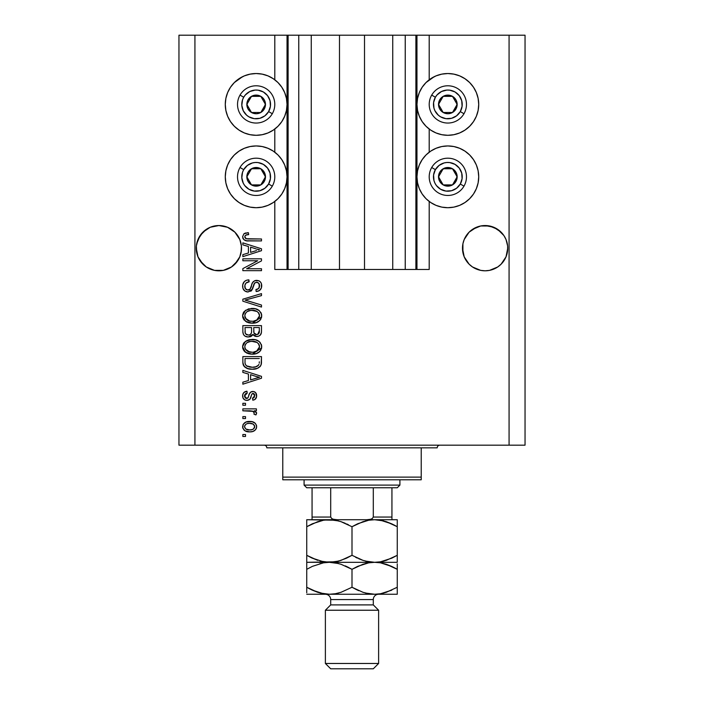 <?xml version="1.0" encoding="UTF-8"?>
<svg xmlns="http://www.w3.org/2000/svg" width="704" height="704" viewBox="0 0 704 704"><rect width="100%" height="100%" fill="white"/><g stroke="black" fill="none" stroke-linecap="round" stroke-linejoin="round"><path stroke-width="1.06" d="M288.024 269.474L274.798 269.474L274.798 201.45L274.798 269.474L287.038 269.474L287.038 35.2L274.798 35.2L274.798 79.79L274.798 35.2L194.929 35.2L194.929 445.174L509.071 445.174L509.071 35.2L416.962 35.2L416.962 269.474L415.897 269.474L415.897 35.2L364.514 35.2L364.514 269.474L339.486 269.474L339.486 35.2L288.103 35.2L288.103 269.474L287.038 269.474L287.038 35.2L288.103 35.2L288.103 269.474L298.76 269.474L298.76 35.2L298.76 269.474L311.265 269.474L311.265 35.2L311.265 269.474L339.486 269.474L339.486 35.2L364.514 35.2L364.514 269.474L392.735 269.474L392.735 35.2L392.735 269.474L405.24 269.474L405.24 35.2L405.24 269.474L415.897 269.474L288.103 269.474M274.798 152.205L274.798 129.043L274.798 152.205M288.024 35.2L194.929 35.2L194.929 445.174L178.957 445.174L178.957 35.2L178.957 445.174L525.043 445.174L509.071 445.174L509.071 35.2L525.043 35.2L525.043 445.174L525.043 35.2L429.202 35.2L429.202 79.79L429.202 35.2L415.897 35.2L415.897 269.474M415.976 35.2L416.962 35.2L416.962 269.474L429.202 269.474L429.202 201.45L429.202 269.474L415.976 269.474M429.202 152.205L429.202 129.043L429.202 152.205M415.897 35.2L288.103 35.2M241.41 250.395L239.8 256.837L237.706 260.744L231.466 266.992L227.55 269.078L223.309 270.371L214.474 270.371L206.316 266.992L202.893 264.176L197.982 256.837L196.698 252.586L196.372 245.96L197.982 239.518L196.698 243.76L200.077 235.602L197.982 239.518L202.893 232.17L200.077 235.602L206.316 229.363L202.893 232.17L210.232 227.269L206.316 229.363L210.232 227.269L218.891 225.544L227.55 227.269L231.466 229.363L227.55 227.269L234.89 232.17L239.8 239.518L241.41 245.96L241.085 252.586L239.8 256.837L234.89 264.176L231.466 266.992L223.309 270.371L214.474 270.371L210.232 269.078L206.316 266.992L200.077 260.744L197.982 256.837L196.266 248.178A22.625 22.625 0 0 1 218.891 225.544A22.625 22.625 0 0 1 241.516 248.178L241.393 250.571M493.768 227.269L489.526 225.984L497.684 229.363L493.768 227.269L501.107 232.17L503.923 235.602L506.018 239.518L507.628 245.96L507.628 250.395L506.018 256.837L501.107 264.176L497.684 266.992L489.526 270.371L485.109 270.802L480.691 270.371L472.534 266.992L469.11 264.176L464.2 256.837L462.484 248.178A22.625 22.625 0 0 1 485.109 225.544A22.625 22.625 0 0 1 507.734 248.178L506.018 256.837L501.107 264.176L497.684 266.992L489.526 270.371L485.109 270.802L480.691 270.371L472.534 266.992L469.11 264.176L464.2 256.837L462.915 252.586L462.915 243.76L464.2 239.518L462.915 243.76L464.2 239.518L469.11 232.17L466.294 235.602L469.11 232.17L476.45 227.269A22.625 22.625 0 0 0 476.423 227.278L472.534 229.363L480.691 225.984L489.526 225.984A22.625 22.625 0 0 0 489.526 225.984L485.109 225.544L493.768 227.269L497.684 229.363A22.625 22.625 0 0 0 497.666 229.346M497.684 229.363L503.923 235.602A22.625 22.625 0 0 0 503.914 235.594M480.726 225.975A22.625 22.625 0 0 0 480.691 225.984L485.109 225.544M462.59 245.96L462.915 243.76M503.923 235.602L506.018 239.518M231.466 229.363L234.89 232.17L239.8 239.518M430.681 78.742L436.022 75.882L441.813 74.131L447.841 73.533A30.879 30.879 0 0 1 478.72 104.421A30.879 30.879 0 0 1 447.841 135.3A30.879 30.879 0 0 1 416.962 104.421A30.879 30.879 0 0 1 447.841 73.533L453.86 74.131L459.659 75.882L464.992 78.742L469.674 82.579L473.519 87.261L476.37 92.602L478.13 98.393L478.72 104.421L478.13 110.44L476.37 116.23L473.519 121.572L469.674 126.254L464.992 130.09L459.659 132.95L453.86 134.702L447.841 135.3L441.813 134.702L436.022 132.95L430.681 130.09L425.999 126.254L422.162 121.572L419.311 116.23L417.551 110.44L416.962 104.421L417.551 98.393L419.311 92.602L422.162 87.261L425.999 82.579L434.174 76.718M447.841 207.706A30.879 30.879 0 0 1 416.962 176.827A30.879 30.879 0 0 1 447.841 145.948L453.86 146.538L459.659 148.298L464.992 151.149L469.674 154.994L473.519 159.667L476.37 165.009L478.13 170.799L478.72 176.827L478.13 182.855L476.37 188.646L473.519 193.987L469.674 198.669L464.992 202.506L459.659 205.357L453.86 207.117L447.841 207.706L441.813 207.117L436.022 205.357L430.681 202.506L425.999 198.669L422.162 193.987L419.311 188.646L417.551 182.855L416.962 176.827L417.551 170.799L419.311 165.009L422.162 159.667L425.999 154.994L430.681 151.149L436.022 148.298L441.813 146.538L447.841 145.948A30.879 30.879 0 0 1 478.72 176.827A30.879 30.879 0 0 1 447.841 207.706L443.81 207.442M239.008 78.742L244.341 75.882L250.14 74.131L256.159 73.533A30.879 30.879 0 0 1 287.038 104.421A30.879 30.879 0 0 1 256.159 135.3A30.879 30.879 0 0 1 225.28 104.421A30.879 30.879 0 0 1 256.159 73.533L262.187 74.131L267.978 75.882L273.319 78.742L278.001 82.579L281.838 87.261L284.689 92.602L286.449 98.393L287.038 104.421L286.449 110.44L284.689 116.23L281.838 121.572L278.001 126.254L273.319 130.09L267.978 132.95L262.187 134.702L256.159 135.3L250.14 134.702L244.341 132.95L239.008 130.09L234.326 126.254L230.481 121.572L227.63 116.23L225.87 110.44L225.28 104.421L225.87 98.393L227.63 92.602L230.481 87.261L234.326 82.579L242.502 76.718M256.159 207.706A30.879 30.879 0 0 1 225.28 176.827A30.879 30.879 0 0 1 256.159 145.948L262.187 146.538L267.978 148.298L273.319 151.149L278.001 154.994L281.838 159.667L284.689 165.009L286.449 170.799L287.038 176.827L286.449 182.855L284.689 188.646L281.838 193.987L278.001 198.669L273.319 202.506L267.978 205.357L262.187 207.117L256.159 207.706L250.14 207.117L244.341 205.357L239.008 202.506L234.326 198.669L230.481 193.987L227.63 188.646L225.87 182.855L225.28 176.827L225.87 170.799L227.63 165.009L230.481 159.667L234.326 154.994L239.008 151.149L244.341 148.298L250.14 146.538L256.159 145.948A30.879 30.879 0 0 1 287.038 176.827A30.879 30.879 0 0 1 256.159 207.706L252.129 207.442M501.107 264.176L497.684 266.992L493.768 269.078L497.684 266.992L501.107 264.176L506.018 256.837L507.302 252.586L506.018 256.837M234.89 264.176L231.466 266.992L227.55 269.078L231.466 266.992L234.89 264.176L239.8 256.837L241.085 252.586L239.8 256.837M242.854 260.762L257.682 260.762L242.854 260.762L242.854 258.826L261.483 258.826L261.483 260.885L246.629 268.743L261.483 268.743L261.483 270.679L242.854 270.679L242.854 268.611L257.682 260.762L242.854 268.611L242.854 270.679L261.483 270.679L261.483 268.743L246.629 268.743L261.483 260.885L261.483 258.826L242.854 258.826L242.854 260.762L242.854 258.826L261.483 258.826L261.483 260.885M248.037 291.984L244.86 291.007L242.915 288.332L242.695 284.865L244.341 281.582L246.453 280.289L248.899 279.875L249.146 281.811L245.986 283.096L244.86 285.41L245.344 288.622L247.632 290.03L250.096 289.098L252.534 282.638L254.707 280.72L258.667 280.729L260.383 281.908L261.43 283.703L261.386 287.98L259.362 290.594L256.159 291.5L255.922 289.564L258.597 288.526L259.547 285.507L258.394 282.902L256.071 282.33L254.214 283.562L251.759 290.312L248.037 291.984L252.49 289.106L254.69 282.911L256.582 282.295C258.597 282.55 259.582 283.73 259.547 285.833C259.459 288.147 258.254 289.388 255.922 289.564L256.159 291.5C259.697 291.218 261.554 289.318 261.73 285.771C261.606 282.445 259.899 280.641 256.626 280.359C253.704 280.685 251.997 282.357 251.504 285.393C251.319 287.91 250.14 289.467 247.975 290.048C245.828 289.775 244.763 288.517 244.79 286.282C244.957 283.554 246.409 282.066 249.146 281.811L248.899 279.875C244.948 280.113 242.854 282.19 242.607 286.114C242.713 289.678 244.517 291.632 248.037 291.984M247.966 300.907L261.483 305.052L261.483 307.058L242.854 301.189L242.854 299.191L261.483 293.621L261.483 295.61L245.027 300.089L261.483 305.052L261.483 307.058L261.483 305.052L245.027 300.089L261.483 295.61L261.483 293.621L242.854 299.191L242.854 301.189L242.854 299.191L261.483 293.621L261.483 295.61L246.708 299.675M242.607 315.814L244.306 311.388L248.574 308.871L255.341 308.774L259.213 310.578L261.527 314.125L261.518 317.504L259.723 320.602L256.318 322.599L251.266 323.18L246.981 322.194L243.338 318.921L242.607 315.814L245.458 321.306L252.146 323.198C257.567 323.338 260.762 320.883 261.73 315.832C260.735 310.675 257.462 308.211 251.926 308.44L245.529 310.323L242.625 315.41M242.607 346.799L244.306 342.364L248.574 339.856L255.341 339.75L259.213 341.554L261.527 345.101L261.518 348.48L259.723 351.578L256.318 353.575L251.266 354.156L246.981 353.179L243.338 349.897L242.607 346.799L245.458 352.282L252.146 354.182C257.567 354.314 260.762 351.859 261.73 346.808C260.735 341.651 257.462 339.187 251.926 339.416L245.529 341.299L242.625 346.394M242.854 372.407L248.415 374.035L242.854 372.407L242.854 370.392L261.483 376.35L261.483 378.233L242.854 384.19L242.854 382.175L248.415 380.547L248.415 374.035L248.415 380.547L242.854 382.175L242.854 384.19L261.483 378.233L261.483 376.35L242.854 370.392L242.854 372.407L242.854 370.392L261.483 376.35L261.483 378.233L242.854 384.19L242.854 382.175M245.511 436.462L242.854 436.462L242.854 434.526L245.511 434.526L245.511 436.462L245.511 434.526L242.854 434.526L242.854 436.462L242.854 434.526L245.511 434.526L245.511 436.462L242.854 436.462L245.511 436.462M270.723 77.185L273.319 78.742M249.77 431.869L244.957 430.804L242.757 427.9L243.214 424.31L246.004 422.022L252.067 421.678L255.306 423.324L256.502 425.445L256.502 427.865L255.332 429.95L252.762 431.482L249.77 431.869C253.669 432.027 255.957 430.294 256.643 426.659C255.939 422.981 253.598 421.247 249.63 421.458C245.67 421.256 243.329 422.99 242.607 426.659C243.338 430.382 245.731 432.115 249.77 431.869L249.762 431.869M245.511 418.554L242.854 418.554L242.854 416.618L245.511 416.618L245.511 418.554L245.511 416.618L242.854 416.618L242.854 418.554L242.854 416.618L245.511 416.618L245.511 418.554L242.854 418.554L245.511 418.554M253.229 411.382L242.854 410.81L242.854 408.874L256.406 408.874L256.406 410.81L254.241 410.81L256.59 412.658L255.922 414.92L253.986 414.198L254.197 412.57L253.502 411.55L249.876 410.81L252.648 411.154L254.223 412.887L253.986 414.198L255.922 414.92L256.643 413.098L254.241 410.81L256.406 410.81L256.406 408.874L242.854 408.874L242.854 410.81L242.854 408.874L256.406 408.874L256.406 410.81M245.511 405.24L242.854 405.24L242.854 403.304L245.511 403.304L245.511 405.24L245.511 403.304L242.854 403.304L242.854 405.24L242.854 403.304L245.511 403.304L245.511 405.24L242.854 405.24L245.511 405.24M246.981 400.4L244.763 399.89L243.021 398.006L242.669 394.944L243.778 392.594L246.963 391.204L247.21 393.14L245.256 393.976L244.543 395.956L245.221 397.892L246.646 398.464L247.958 397.927L249.471 393.756L250.906 391.961L253.59 391.521L255.675 392.709L256.59 396.563L255.077 399.379L252.771 400.162L252.534 398.226L254.153 397.505L254.707 395.815L254.153 393.87L252.833 393.404L251.838 394.161L249.938 399.212L246.981 400.4C249.436 400.189 250.826 398.772 251.152 396.167L251.926 393.994L253.053 393.386L254.707 395.815L252.534 398.226L252.771 400.162C255.306 399.802 256.599 398.332 256.643 395.745C256.608 393.14 255.323 391.706 252.78 391.45C250.342 391.926 248.952 393.501 248.626 396.202L247.878 398.024L246.646 398.464L244.543 395.956L247.21 393.14L246.963 391.204C244.2 391.556 242.748 393.096 242.607 395.824C242.713 398.666 244.165 400.189 246.981 400.4M242.854 362.094C243.61 367.154 246.752 369.521 252.27 369.186L247.632 368.535L243.901 366.089L242.88 362.93L242.854 356.602L261.483 356.602L261.422 363.343L260.559 365.992L257.435 368.324L252.27 369.186C256.238 369.486 259.195 368.034 261.14 364.813L261.483 356.602L242.854 356.602L242.854 362.094L242.854 356.602L261.483 356.602M242.854 331.355C242.88 334.963 244.702 336.838 248.318 336.996L245.089 336.186L243.505 334.629L242.862 331.918L242.854 325.618L261.483 325.618L261.439 332.376L260.33 335.042L258.72 336.142L256.221 336.477L254.074 335.694L252.894 334.435L251.02 336.424L248.318 336.996L252.894 334.435L256.802 336.512C259.908 336.23 261.466 334.532 261.483 331.399L261.483 325.618L242.854 325.618L242.854 331.355L242.854 325.618L261.483 325.618L261.474 331.892M242.854 244.869L248.415 246.488L242.854 244.869L242.854 242.854L261.483 248.802L261.483 250.686L242.854 256.643L242.854 254.637L248.415 253L248.415 246.488L248.415 253L242.854 254.637L242.854 256.643L261.483 250.686L261.483 248.802L242.854 242.854L242.854 244.869L242.854 242.854L261.483 248.802L261.483 250.686L242.854 256.643L242.854 254.637M242.607 236.702L243.927 233.79L248.415 232.69L248.662 234.626L246.206 234.969L245.001 235.893L244.878 237.424L245.626 238.445L248.063 238.973L261.483 238.982L261.483 240.918L246.699 240.777L243.769 239.606L242.607 236.702C243.241 239.888 245.318 241.287 248.838 240.918L261.483 240.918L261.483 238.982L246.198 238.726L244.79 236.79C245.353 235.11 246.646 234.379 248.662 234.626L248.415 232.69L243.927 233.79L242.607 236.702L243.1 238.77M194.929 35.2L178.957 35.2L194.929 35.2M230.481 193.987L227.63 188.646M225.87 182.855L225.28 176.827L225.87 170.799M225.87 110.44L225.28 104.421L225.87 98.393M478.13 170.799L478.72 176.827L478.13 182.855M476.37 188.646L473.519 193.987M459.659 75.882L464.992 78.742M476.37 92.602L478.13 98.393L478.72 104.421L478.13 110.44M242.959 424.829L243.214 424.318M243.214 424.31L244.913 422.558M247.218 421.678L248.406 421.511M249.63 421.458L250.246 421.476M253.018 421.934L253.625 422.162M254.346 422.55L255.306 423.324M256.397 425.084L256.617 426.052M256.617 427.266L256.054 428.982L254.399 430.734M256.502 427.882L256.3 428.481M253.906 431.024L253.326 431.288M251.83 431.702L250.976 431.807M249.146 431.851L247.271 431.649M246.066 431.332L245.59 431.138M244.966 430.813L243.971 430.03M242.889 428.349L242.757 427.909M242.748 427.874L242.642 427.319M253.334 431.279L253.88 431.033M250.457 423.421L249.638 423.394C252.322 423.166 254.012 424.239 254.707 426.615C254.056 429.053 252.366 430.153 249.638 429.933L252.402 429.528M245.934 429.07L249.638 429.933C246.946 430.153 245.247 429.088 244.543 426.712L245.661 428.868M247.465 423.614L248.785 423.421M254.25 425.146L254.531 425.665M253.774 428.701L254.681 426.202L253.194 424.169M253.598 424.459L252.578 423.852M252.894 424.002L249.638 423.394C246.893 423.166 245.203 424.266 244.543 426.712L244.578 427.126M252.146 429.616L253.546 428.903M252.938 429.299L254.426 427.838M245.617 424.494L244.57 426.29M256.203 414.515L255.922 414.92L253.986 414.198L254.223 412.887L253.986 414.198M242.854 410.81L249.876 410.81M245.256 391.653L244.781 391.864M245.282 391.635L246.092 391.38M246.963 391.204L247.21 393.14L246.145 393.395M245.67 393.633L244.614 396.704M246.039 398.385L246.981 398.446M244.543 395.956L245.925 398.35L248.019 397.822M248.873 395.402L249.084 394.759M249.867 392.982L250.51 392.251M249.471 393.756L250.906 391.961L252.78 391.45M251.381 391.714L252.05 391.512M254.373 391.75L255.086 392.154M255.675 398.807L255.094 399.37M254.355 399.775L253.581 400.013M252.771 400.162L252.534 398.226L253.405 398.015M254.162 397.496L254.646 394.988M254.558 394.618L254.153 393.87M253.458 393.439L252.71 393.422M253.053 393.386L251.794 394.24M251.759 394.337L251.442 395.217M251.372 395.446L251.812 394.214M250.906 396.95L250.668 397.672M246.092 400.338L245.652 400.242M244.323 399.617L243.32 398.57M244.367 392.11L243.778 392.594M243.76 399.115L244.746 399.881M251.152 396.167L251.548 394.909M244.578 395.419L244.702 394.891M258.658 377.124L256.018 376.429L259.547 377.291L258.447 377.564M250.598 374.669L256.018 376.429L250.598 374.669L250.598 379.905L250.598 374.669M255.719 378.347L250.598 379.905L259.547 377.291L255.719 378.347L259.547 377.291L258.65 377.124M261.404 363.51L261.325 364.091M260.55 366.01L259.697 366.96M258.606 367.752L257.453 368.315M257.418 368.333L255.746 368.843M254.927 368.993L253.625 369.142M251.284 369.16L250.633 369.116M249.929 369.037L246.655 368.157M247.641 368.535L247.007 368.306M243.901 366.089L243.628 365.649M243.487 365.376L243.206 364.646M243.179 364.584L242.986 363.757M242.968 363.642L242.88 362.947M244.455 366.722L245.098 367.259M261.474 362.49L261.483 361.847M259.239 363.141L259.31 361.803M258.43 365.244L258.94 364.443C257.321 366.573 255.112 367.514 252.296 367.25L256.054 366.749L258.43 365.244L255.587 366.89M246.576 365.878L252.296 367.25L248.829 366.854M247.412 366.362L247.746 366.502C245.766 365.631 244.86 364.082 245.027 361.856L245.027 358.538L259.31 358.538L245.027 358.538L245.027 361.856M245.177 363.546L245.388 364.311M249.41 366.986L250.131 367.11M245.546 364.698L246.77 366.018M246.796 340.542L250.237 339.522M253.695 339.495L255.314 339.75M258.588 341.088L259.213 341.554M259.82 342.109L260.26 342.61M261.677 345.919L261.254 344.274M252.146 354.182L261.642 347.908M250.395 354.086L248.23 353.646M246.998 353.179L246.514 352.95M245.458 352.282L244.825 351.771M244.235 351.182L242.792 348.418M242.774 348.357L242.669 347.741M242.669 345.858L243.346 343.693M243.373 343.649L244.13 342.566M253.836 354.094L254.672 353.98M257.11 353.285L259.142 352.088M259.653 351.648L260.894 350.046M258.658 349.615L259.547 346.826L258.518 343.737L257.022 342.434L251.891 341.352C256.194 341.053 258.746 342.874 259.547 346.826L256.414 351.437L257.682 350.671L253.282 352.202M245.441 349.254L247.878 351.437L252.208 352.246C248.037 352.458 245.564 350.636 244.79 346.782L245.441 349.254L249.638 352.009L248.169 351.56M247.139 342.566L245.414 344.388L244.79 346.782C245.511 343.042 247.878 341.229 251.891 341.352L249.876 341.519M247.113 342.584L250.642 341.414L247.861 342.153M244.939 348.058L245.142 348.656M245.414 344.388L245.142 344.934M261.439 332.402L261.369 332.869M260.902 334.268L260.348 335.034M260.295 335.086L258.738 336.134M258.711 336.142L257.294 336.486M255.631 336.38L254.61 336.01M253.229 334.902L252.894 334.435M252.56 335.069L252.146 335.597M252.138 335.597L251.152 336.354M250.246 336.732L249.726 336.864M247.192 336.917L246.118 336.662M245.934 336.591L245.106 336.195M245.071 336.178L243.514 334.646M242.906 332.473L242.862 331.936M247.764 336.978L248.318 336.996M254.074 335.694L254.566 335.993M251.566 331.126L251.566 331.126C251.724 333.538 250.642 334.849 248.31 335.06C250.642 334.849 251.724 333.538 251.566 331.126L251.566 327.554L251.566 331.126M251.513 332.226L251.557 331.496M246.259 334.541L248.31 335.06L245.511 333.766M259.248 332.112L259.31 330.722C259.6 333.036 258.667 334.321 256.494 334.576L258.438 333.96L259.213 332.455M255.649 334.497L256.494 334.576L253.915 332.878L253.739 327.554L259.31 327.554L259.31 330.722L259.31 327.554L253.739 327.554L253.915 332.878L255.534 334.462M257.787 334.347L259.31 330.722M245.027 327.554L251.566 327.554L245.027 327.554L245.265 333.274L245.027 327.554M245.362 333.494L246.479 334.664L248.679 335.042L250.395 334.453L251.39 332.957M245.098 332.596L245.265 333.274M253.739 330.977L253.774 331.936M254.285 333.626L256.08 334.558M256.494 334.576L257.189 334.514M251.073 308.466L252.78 308.458M253.686 308.519L255.323 308.766M258.588 310.103L259.213 310.578M260.876 312.523L261.254 313.289M261.527 314.125L261.677 314.943M252.146 323.198L261.642 316.932M250.395 323.11L248.23 322.67M246.963 322.186L246.514 321.966M244.235 320.206L242.792 317.442M242.774 317.372L242.669 316.765M242.669 314.882L243.346 312.717M243.373 312.664L244.314 311.379M257.11 322.3L258.597 321.508M259.653 320.663L260.894 319.07M258.658 318.639L259.547 315.841L258.518 312.761L257.022 311.458L251.891 310.376C256.194 310.077 258.746 311.898 259.547 315.841L256.414 320.452L257.682 319.695L253.282 321.218M245.441 318.278L249.638 321.033L248.169 320.584M249.638 321.033L252.208 321.262C248.037 321.473 245.564 319.66 244.79 315.806L246.233 319.29L249.7 321.042M247.139 311.59L245.414 313.412L244.79 315.806C245.511 312.066 247.878 310.253 251.891 310.376L249.876 310.534M247.113 311.608L250.642 310.429L247.861 311.177M244.939 317.082L245.142 317.68M245.414 313.412L245.142 313.958M242.854 301.189L261.483 307.058L242.854 301.189M242.634 285.49L242.607 286.114M242.695 284.865L243.003 283.668M244.341 281.582L245.098 280.966M247.051 280.113L245.793 280.562M246.488 280.28L247.034 280.122M247.632 279.99L248.274 279.91M248.899 279.875L248.706 281.864M247.438 282.163L246.655 282.542M246.629 282.559L245.969 283.105M244.851 285.41L244.825 286.968M244.842 287.135L244.948 287.654M248.767 289.951L249.498 289.634M249.964 289.247L251.064 286.924M253.053 281.908L254.69 280.729M255.033 280.597L255.649 280.447M258.667 280.729L260.251 281.776M259.222 280.993L259.706 281.31M260.999 282.753L261.351 283.492M261.448 283.756L261.712 285.243M261.65 286.889L260.85 289.106M259.362 290.594L258.482 291.042M257.822 291.262L257.312 291.377M256.159 291.5L255.922 289.564M257.514 289.221L258.597 288.534M259.116 287.83L259.248 284.055M257.849 282.559L257.136 282.339M256.907 282.313L256.071 282.33M256.582 282.295L254.69 282.911L254.047 283.932M254.03 283.967L253.739 284.803M253.695 284.926L253.898 284.31M253.282 286.519L253.449 285.868M251.724 290.365L251.293 290.814M251.266 290.84L250.747 291.245M246.919 291.878L247.474 291.949M246.902 291.878L245.854 291.553M243.998 290.259L243.364 289.37M242.678 287.25L242.625 286.669M243.69 282.339L243.302 282.973M253.563 285.419L253.686 284.97M256.626 280.359L256.133 280.386M250.809 287.681L250.518 288.429M261.483 268.743L261.483 270.679L242.854 270.679L242.854 268.611M256.89 249.146L259.547 249.744L258.447 250.017M256.538 250.562L250.598 252.366L250.598 247.13L256.018 248.882L250.598 247.13L250.598 252.366L255.719 250.809M244.165 233.631L244.948 233.235M245.529 233.033L246.092 232.892M248.415 232.69L248.662 234.626L248.037 234.652M247.421 234.714L245.467 235.356M244.79 236.641L244.816 237.169M245.379 238.242L247.069 238.894M248.063 238.973L248.688 238.982M261.483 238.982L261.483 240.918L248.838 240.918M245.485 240.522L244.666 240.214M243.1 238.762L242.854 238.216M247.826 232.698L247.245 232.734M247.148 429.625L250.061 429.924M254.584 427.451L254.681 426.193M245.045 425.119L244.666 425.876M250.562 367.154L251.715 367.242M252.296 367.25L253.246 367.224M256.054 366.749L256.925 366.379M257.259 366.203L257.734 365.886M259.494 347.556L259.512 346.166M259.389 345.506L259.186 344.881M258.887 344.282L258.518 343.737M253.22 341.396L250.642 341.414M245.133 344.951L244.939 345.541M244.79 346.782L244.825 347.424M250.914 352.194L252.745 352.229M245.027 331.399L245.071 332.35M259.494 316.58L259.512 315.181M259.389 314.53L259.186 313.905M258.887 313.306L258.518 312.761M253.22 310.42L250.642 310.429M245.133 313.966L244.939 314.565M244.79 315.806L244.825 316.448M250.914 321.209L252.745 321.253M258.386 250.034L259.547 249.744L257.77 249.374M223.309 225.984L227.55 227.269L223.309 225.984M214.474 225.984L210.232 227.269L218.891 225.544M476.45 227.269L480.691 225.984L476.45 227.269M507.628 250.395L507.734 248.178A22.625 22.625 0 0 1 485.109 270.802A22.625 22.625 0 0 1 462.484 248.178L462.59 250.395M507.302 243.76L507.628 245.96M241.085 243.76L241.41 245.96M196.372 245.96L196.698 243.76M210.232 269.078L206.316 266.992L210.232 269.078A22.625 22.625 0 0 1 196.698 252.586L197.982 256.837M241.516 248.178A22.625 22.625 0 0 1 218.891 270.802A22.625 22.625 0 0 1 196.266 248.178L196.372 250.395M472.534 266.992L476.45 269.078L472.534 266.992M476.45 269.078A22.625 22.625 0 0 1 462.915 252.586L464.2 256.837M497.684 266.992L493.768 269.078M507.302 252.586L507.302 252.604A22.625 22.625 0 0 1 480.691 270.371M231.466 266.992L227.55 269.078M241.085 252.586L241.085 252.604A22.625 22.625 0 0 1 214.474 270.371M264.317 106.436L265.478 104.421A9.319 9.319 0 0 1 264.229 109.076L263.146 108.451L264.317 106.436L263.146 108.451L264.229 109.076L265.162 106.832L265.162 102.01L264.229 99.757L260.823 96.351L258.57 95.418L253.748 95.418L251.504 96.351L248.09 99.757L247.157 102.01L247.157 106.832L248.09 109.076L251.504 112.49L256.159 113.731L258.57 113.414L260.823 112.49L264.229 109.076A9.319 9.319 0 0 1 246.84 104.421A9.319 9.319 0 0 1 260.823 96.351L251.504 96.351L249.19 100.346L246.84 104.421L251.504 112.49L260.823 112.49L263.146 108.451L260.823 112.49L251.504 112.49L246.84 104.421L249.19 100.346L251.504 96.351L260.823 96.351A9.319 9.319 0 0 1 265.478 104.421L260.823 96.351L265.478 104.421L264.317 106.436M243.707 97.231A14.379 14.379 0 0 1 263.349 91.969A14.379 14.379 0 0 1 268.611 111.602L272.298 113.731A18.638 18.638 0 0 0 265.478 88.282A18.638 18.638 0 0 0 240.02 95.102L243.707 97.231L245.353 94.934L249.806 91.52L255.218 90.068L258.034 90.165L263.349 91.969L267.564 95.665L270.046 100.698L270.415 106.295L268.611 111.602L264.915 115.826L259.882 118.298L254.285 118.668L248.97 116.864L246.682 115.227L243.267 110.774L241.815 105.354L242.546 99.792L243.707 97.231L240.02 95.102A18.638 18.638 0 0 1 265.478 88.282A18.638 18.638 0 0 1 272.298 113.731A18.638 18.638 0 0 1 246.84 120.551A18.638 18.638 0 0 1 240.02 95.102A18.638 18.638 0 0 0 246.84 120.551A18.638 18.638 0 0 0 272.298 113.731L268.611 111.602A14.379 14.379 0 0 1 248.97 116.864A14.379 14.379 0 0 1 243.707 97.231M455.99 106.436L457.16 104.421A9.319 9.319 0 0 1 455.91 109.076L454.828 108.451L455.99 106.436L454.828 108.451L455.91 109.076L456.843 106.832L456.843 102.01L455.91 99.757L452.496 96.351L450.252 95.418L445.43 95.418L443.177 96.351L439.771 99.757L438.838 102.01L438.838 106.832L439.771 109.076L443.177 112.49L447.841 113.731L450.252 113.414L452.496 112.49L455.91 109.076A9.319 9.319 0 0 1 438.522 104.421A9.319 9.319 0 0 1 452.496 96.351L443.177 96.351L438.522 104.421L443.177 112.49L452.496 112.49L454.828 108.451L452.496 112.49L443.177 112.49L438.522 104.421L443.177 96.351L452.496 96.351A9.319 9.319 0 0 1 457.16 104.421L452.496 96.351L457.16 104.421L455.99 106.436M435.389 97.231A14.379 14.379 0 0 1 455.03 91.969A14.379 14.379 0 0 1 460.293 111.602L463.98 113.731A18.638 18.638 0 0 0 457.16 88.282A18.638 18.638 0 0 0 431.702 95.102L435.389 97.231L437.034 94.934L441.478 91.52L446.899 90.068L449.715 90.165L455.03 91.969L459.246 95.665L461.727 100.698L462.088 106.295L460.293 111.602L456.588 115.826L451.563 118.298L445.966 118.668L440.651 116.864L438.363 115.227L434.949 110.774L433.954 108.134L433.585 102.538L435.389 97.231L431.702 95.102A18.638 18.638 0 0 1 457.16 88.282A18.638 18.638 0 0 1 463.98 113.731A18.638 18.638 0 0 1 438.522 120.551A18.638 18.638 0 0 1 431.702 95.102A18.638 18.638 0 0 0 438.522 120.551A18.638 18.638 0 0 0 463.98 113.731L460.293 111.602A14.379 14.379 0 0 1 440.651 116.864A14.379 14.379 0 0 1 435.389 97.231M455.99 178.842L457.16 176.827A9.319 9.319 0 0 1 455.91 181.491L454.828 180.866L455.99 178.842L454.828 180.866L455.91 181.491L456.843 179.238L456.843 174.416L454.423 170.236L452.496 168.758L450.252 167.825L445.43 167.825L441.25 170.236L439.771 172.172L438.838 174.416L438.838 179.238L439.771 181.491L443.177 184.897L445.43 185.83L450.252 185.83L452.496 184.897L455.91 181.491A9.319 9.319 0 0 1 438.522 176.827A9.319 9.319 0 0 1 452.496 168.758L443.177 168.758L438.522 176.827L443.177 184.897L452.496 184.897L454.828 180.866L452.496 184.897L443.177 184.897L438.522 176.827L443.177 168.758L452.496 168.758A9.319 9.319 0 0 1 457.16 176.827L452.496 168.758L457.16 176.827L455.99 178.842M435.389 169.638A14.379 14.379 0 0 1 455.03 164.375A14.379 14.379 0 0 1 460.293 184.017L463.98 186.146A18.638 18.638 0 0 0 457.16 160.688A18.638 18.638 0 0 0 431.702 167.508L435.389 169.638L439.085 165.422L444.118 162.941L446.899 162.483L449.715 162.571L455.03 164.375L459.246 168.08L461.727 173.105L462.088 178.702L460.293 184.017L456.588 188.232L451.563 190.714L445.966 191.083L440.651 189.279L436.436 185.583L434.949 183.19L433.954 180.55L433.585 174.953L435.389 169.638L431.702 167.508A18.638 18.638 0 0 1 457.16 160.688A18.638 18.638 0 0 1 463.98 186.146A18.638 18.638 0 0 1 438.522 192.966A18.638 18.638 0 0 1 431.702 167.508A18.638 18.638 0 0 0 438.522 192.966A18.638 18.638 0 0 0 463.98 186.146L460.293 184.017A14.379 14.379 0 0 1 440.651 189.279A14.379 14.379 0 0 1 435.389 169.638M264.317 178.842L265.478 176.827A9.319 9.319 0 0 1 264.229 181.491L263.146 180.866L264.317 178.842L263.146 180.866L264.229 181.491L265.162 179.238L265.162 174.416L262.75 170.236L260.823 168.758L258.57 167.825L253.748 167.825L249.577 170.236L248.09 172.172L247.157 174.416L247.157 179.238L248.09 181.491L251.504 184.897L253.748 185.83L258.57 185.83L260.823 184.897L264.229 181.491A9.319 9.319 0 0 1 246.84 176.827A9.319 9.319 0 0 1 260.823 168.758L251.504 168.758L250.351 170.746L246.84 176.827L251.504 184.897L260.823 184.897L263.146 180.866L260.823 184.897L251.504 184.897L246.84 176.827L250.351 170.746L251.504 168.758L260.823 168.758A9.319 9.319 0 0 1 265.478 176.827L260.823 168.758L265.478 176.827L264.317 178.842M243.707 169.638A14.379 14.379 0 0 1 263.349 164.375A14.379 14.379 0 0 1 268.611 184.017L272.298 186.146A18.638 18.638 0 0 0 265.478 160.688A18.638 18.638 0 0 0 240.02 167.508L243.707 169.638L247.412 165.422L252.437 162.941L255.218 162.483L258.034 162.571L263.349 164.375L267.564 168.08L270.046 173.105L270.415 178.702L268.611 184.017L264.915 188.232L259.882 190.714L254.285 191.083L248.97 189.279L244.754 185.583L243.267 183.19L241.815 177.769L242.546 172.207L243.707 169.638L240.02 167.508A18.638 18.638 0 0 1 265.478 160.688A18.638 18.638 0 0 1 272.298 186.146A18.638 18.638 0 0 1 246.84 192.966A18.638 18.638 0 0 1 240.02 167.508A18.638 18.638 0 0 0 246.84 192.966A18.638 18.638 0 0 0 272.298 186.146L268.611 184.017A14.379 14.379 0 0 1 248.97 189.279A14.379 14.379 0 0 1 243.707 169.638M264.15 445.174A2.666 2.666 0 0 1 266.807 447.841A2.666 2.666 0 0 0 264.15 445.174M437.193 447.841A2.666 2.666 0 0 1 439.85 445.174A2.666 2.666 0 0 0 437.193 447.841L282.779 447.841L282.779 477.118L421.221 477.118L421.221 447.841L266.807 447.841L282.779 447.841L282.779 479.785L421.221 479.785L282.779 479.785L282.779 477.118L421.221 477.118L421.221 447.841L437.193 447.841M421.221 479.785L421.221 477.118L421.221 479.785M373.296 487.775L397.258 487.775L399.916 485.109L304.084 485.109L306.742 487.775L373.296 487.775L306.742 487.775L304.084 485.109L399.916 485.109L399.916 479.785L399.916 485.109L397.258 487.775L373.296 487.775L373.296 517.053L372.275 518.566L370.55 519.297L366.819 519.719L370.55 519.297L372.275 518.566L373.296 517.053L391.934 517.053L391.934 487.775L391.934 517.933L391.934 517.053L373.296 517.053L373.296 487.775M304.084 479.785L304.084 485.109L304.084 479.785M391.934 519.719L391.934 517.933L391.934 519.719M312.066 517.933L312.066 487.775L312.066 517.053L330.704 517.053L331.725 518.566L333.458 519.297L337.181 519.719L333.458 519.297L331.725 518.566L330.704 517.053L330.704 487.775L330.704 517.053L312.066 517.053L312.066 519.719M391.934 519.631L391.934 517.053M378.62 610.236L373.296 604.903L330.704 604.903L325.38 610.236L378.62 610.236L325.38 610.236L325.38 663.476L330.704 668.8L373.296 668.8L378.62 663.476L325.38 663.476L378.62 663.476L378.62 610.236L378.62 663.476L373.296 668.8L330.704 668.8L325.38 663.476L325.38 610.236L330.704 604.903L373.296 604.903L373.296 599.579A5.324 5.324 0 0 1 378.62 594.255A5.324 5.324 0 0 0 373.296 599.579L330.704 599.579L330.704 604.903L330.704 599.579A5.324 5.324 0 0 0 325.38 594.255A5.324 5.324 0 0 1 330.704 599.579L373.296 599.579L373.296 604.903L378.62 610.236M383.777 520.934L374.625 519.719L380.486 520.221L386.25 521.664L397.258 526.715L397.258 555.315L391.864 558.131L380.574 561.792L374.625 562.311L368.773 561.81L363.009 560.366L352 555.315L352 526.715L362.938 521.69L368.685 520.238L374.625 519.719L368.72 520.23L374.625 519.719L329.375 519.719L335.227 520.221L340.991 521.664L352 526.715L352 555.315L341.062 560.34L335.315 561.792L329.375 562.311L323.514 561.81L312.145 558.131L306.742 555.315L306.742 526.715L317.68 521.69L323.426 520.238L329.375 519.719L323.47 520.23L329.375 519.719L306.742 519.719L306.742 559.178M320.223 561.097L329.375 562.311L306.742 562.311L306.742 555.315L317.715 560.358L310.35 557.26M306.742 521.277L306.742 519.719L306.742 520.23L306.742 519.719L335.227 520.221L340.991 521.664L352 526.715L341.026 521.673L345.25 523.292M320.417 520.881L319.95 521.004M312.576 523.697L306.742 526.715L306.742 523.776M320.285 561.114L323.47 561.801M306.742 566.509L306.742 569.316L312.136 566.5L306.742 569.316L306.742 562.311L306.742 564.265L306.742 562.311L306.742 562.813L306.742 562.311L335.28 561.801L329.375 562.311L323.514 561.81L311.81 557.973M338.325 561.15L329.375 562.311L374.625 562.311L380.486 561.81L374.625 562.311L368.773 561.81L363.009 560.366L352 555.315L362.965 560.349L358.75 558.738M346.174 558.334L338.765 561.035M338.518 520.934L335.28 520.23M365.675 520.881L365.235 520.995M357.826 523.697L368.685 520.238L374.625 519.719L380.486 520.221L391.855 523.899L386.285 521.673L397.258 526.715L392.19 524.058M365.482 561.097L368.72 561.801M383.583 561.15L384.05 561.026M391.424 558.334L397.258 555.315L397.258 519.719L397.258 526.715L393.65 524.77M383.715 520.916L380.53 520.23M397.258 561.801L397.258 555.315L386.32 560.34L380.574 561.792L374.625 562.311L397.258 562.311L397.258 561.801L397.258 562.311L374.625 562.311L380.486 562.813L386.25 564.256L397.258 569.316L397.258 563.816M365.508 561.106L374.625 562.311L329.375 562.311L335.227 562.813L340.991 564.256L352 569.316L362.938 564.282L368.685 562.83L374.625 562.311L368.72 562.822L374.625 562.311L380.486 562.813L391.855 566.491L386.32 564.282L397.258 569.316L393.65 567.362M355.511 557.216L357.386 558.131M306.742 555.315L306.742 558.131M352 555.315L346.614 558.131M397.258 560.349L397.258 555.315M374.625 519.719L397.258 519.719L397.258 520.23L397.258 519.719L329.375 519.719L338.492 520.925M348.489 524.814L346.614 523.899M312.541 523.714L323.426 520.238L329.375 519.719M306.742 521.682L306.742 526.715L312.136 523.899M352 526.715L357.386 523.899M397.258 526.715L397.258 520.221M312.541 566.306L323.426 562.83L329.375 562.311L323.47 562.822L329.375 562.311L335.227 562.813L340.991 564.256L352 569.316L346.597 566.491M320.417 563.482L319.942 563.605M338.492 563.526L329.375 562.311L323.426 562.83L312.576 566.298M348.489 567.415L345.25 565.884M365.675 563.482L365.235 563.596M357.764 566.324L368.685 562.83L374.625 562.311L380.53 562.822M392.19 566.65L397.258 569.316L397.258 587.303M397.258 566.509L397.258 564.274M397.258 594.255L306.742 594.255L374.625 594.255L380.53 593.745L374.625 594.255L397.258 594.255L397.258 592.302L397.258 594.255M397.258 593.754L397.258 587.259L386.32 592.284L380.574 593.745L374.625 594.255L368.773 593.754L363.009 592.31L352 587.259L341.062 592.284L335.315 593.745L329.375 594.255L323.514 593.754L317.75 592.31L306.742 587.259L306.742 592.759M383.583 593.094L384.05 592.97M391.459 590.26L380.574 593.745L374.625 594.255L368.773 593.754L363.009 592.31L352 587.259L341.062 592.284L335.315 593.745L329.375 594.255L335.28 593.745L329.375 594.255L323.514 593.754L312.145 590.084L317.706 592.302L306.742 587.259L310.35 589.213M320.285 593.058L329.375 594.255M311.81 589.926L306.742 587.259L306.742 590.075L306.742 569.316L306.742 587.259M338.325 593.094L338.765 592.979M365.508 593.05L374.625 594.255M355.511 589.16L358.75 590.682M352 587.259L352 569.316L352 587.259L357.403 590.084M320.223 593.041L323.47 593.745M338.518 563.526L335.271 562.822M306.742 590.075L306.742 592.302M306.742 562.822L306.742 562.311M306.742 569.316L312.136 566.5M352 569.316L357.386 566.5M397.258 590.066L397.258 569.316M365.482 593.041L368.729 593.745M391.424 590.278L391.864 590.075"/></g></svg>
